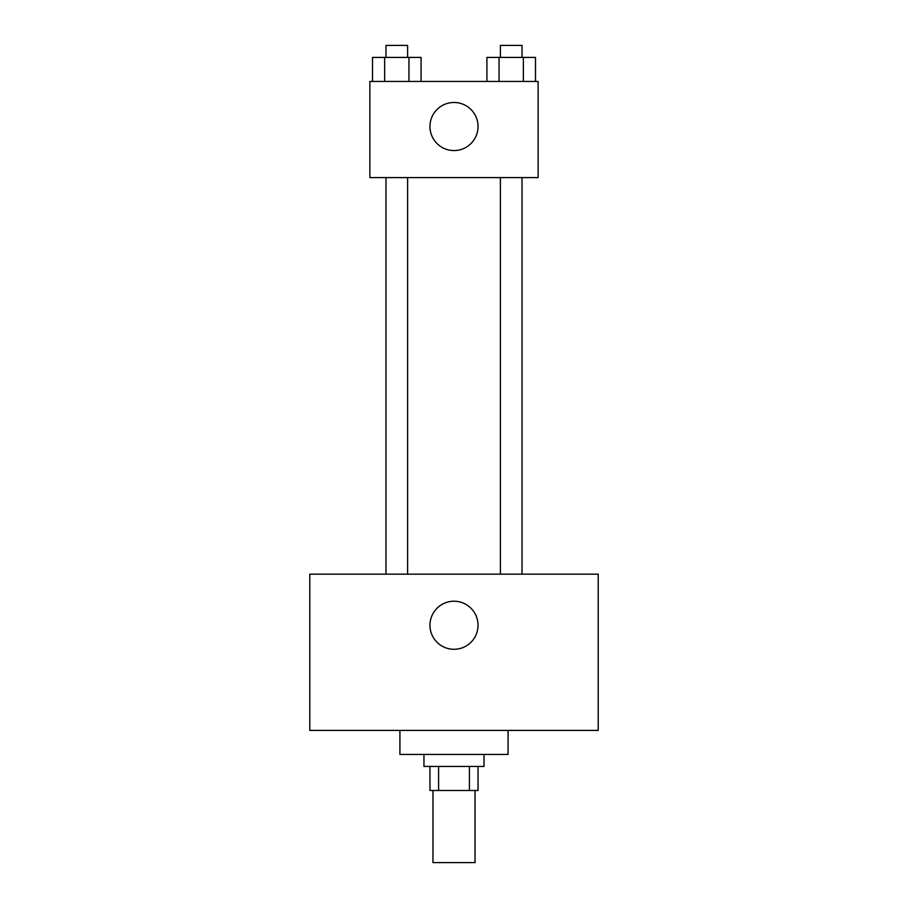 <?xml version="1.0" encoding="UTF-8"?>
<svg xmlns="http://www.w3.org/2000/svg" width="908" height="908" viewBox="0 0 908 908"><rect width="100%" height="100%" fill="white"/><g stroke="black" fill="none" stroke-linecap="round" stroke-linejoin="round"><path stroke-width="1.36" d="M432.968 790.493L432.968 862.6L475.032 862.6L475.032 790.493M469.413 766.454L469.413 790.493L429.961 790.493L429.961 766.454M469.413 790.493L478.039 790.493L478.039 766.454M484.043 754.446L484.043 766.454L423.957 766.454L423.957 754.446M438.587 766.454L438.587 790.493M399.917 730.407L399.917 754.446L508.083 754.446L508.083 730.407M598.213 730.407L309.787 730.407L309.787 574.174L598.213 574.174L598.213 730.407M454 601.221A24.039 24.039 0 0 1 474.816 637.268A24.039 24.039 0 0 1 433.184 637.268A24.039 24.039 0 0 1 454 601.221M500.387 574.174L500.387 177.593M407.613 177.593L407.613 574.174M538.126 177.593L369.874 177.593L369.874 81.448L538.126 81.448L538.126 177.593M478.039 126.518A24.039 24.039 0 0 1 441.98 147.334A24.039 24.039 0 0 1 441.98 105.703A24.039 24.039 0 0 1 478.039 126.518M535.493 81.448L535.493 57.42L486.915 57.42L486.915 81.448M523.349 57.42L523.349 81.448M499.06 57.42L499.06 81.448M500.387 57.42L500.387 45.4L522.021 45.4L522.021 57.42M421.085 81.448L421.085 57.42L372.507 57.42L372.507 81.448M408.941 57.42L408.941 81.448M384.651 57.42L384.651 81.448M385.979 57.42L385.979 45.4L407.613 45.4L407.613 57.42M522.021 574.174L522.021 177.593M385.979 177.593L385.979 574.174"/></g></svg>
